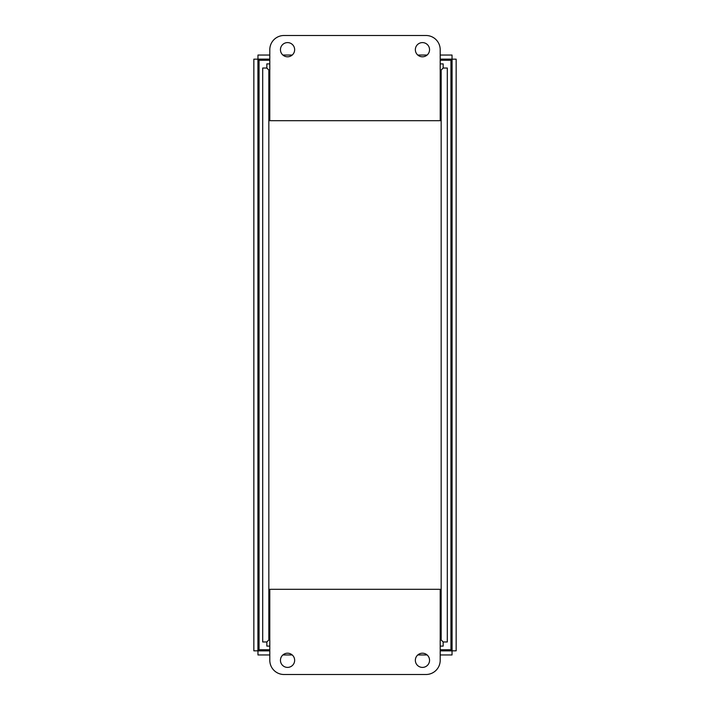 <?xml version="1.0" encoding="UTF-8"?>
<svg xmlns="http://www.w3.org/2000/svg" width="710" height="710" viewBox="0 0 710 710"><rect width="100%" height="100%" fill="white"/><g stroke="black" fill="none" stroke-linecap="round" stroke-linejoin="round"><path stroke-width="1.06" d="M259.088 649.739L257.97 650.875L259.088 649.739M440.2 650.875L452.03 650.875L450.912 649.739L452.03 650.875L452.03 654.957L440.2 654.957M259.061 60.288L257.925 59.17L259.061 60.288M259.061 649.712L257.925 650.83L253.843 650.83L253.843 59.17L257.925 59.17L257.925 650.83L259.061 649.712M450.912 60.261L452.03 59.125L450.912 60.261M269.8 55.043L257.97 55.043L257.97 59.125L259.088 60.261L257.97 59.125L269.8 59.125M450.939 649.712L452.075 650.83L450.939 649.712M450.939 60.288L452.075 59.17L452.075 650.83L456.157 650.83L456.157 59.17L452.075 59.17L450.939 60.288M269.8 654.957L257.97 654.957L257.97 650.875L269.8 650.875M282.873 654.957L292.227 654.957M417.773 654.957L427.127 654.957M440.2 59.125L452.03 59.125L452.03 55.043L440.2 55.043M427.127 55.043L417.773 55.043M292.227 55.043L282.873 55.043M415.35 49.7A7.1 7.1 0 0 1 422.45 42.6A7.1 7.1 0 0 1 429.55 49.7A7.1 7.1 0 0 1 422.45 56.8A7.1 7.1 0 0 1 415.35 49.7M280.45 49.7A7.1 7.1 0 0 1 287.55 42.6A7.1 7.1 0 0 1 294.65 49.7A7.1 7.1 0 0 1 287.55 56.8A7.1 7.1 0 0 1 280.45 49.7M426 35.5L284 35.5A14.2 14.2 0 0 0 269.8 49.7L269.8 120.7L440.2 120.7L440.2 49.7A14.2 14.2 0 0 0 426 35.5M294.65 660.3A7.1 7.1 0 0 1 287.55 667.4A7.1 7.1 0 0 1 280.45 660.3A7.1 7.1 0 0 1 287.55 653.2A7.1 7.1 0 0 1 294.65 660.3M429.55 660.3A7.1 7.1 0 0 1 422.45 667.4A7.1 7.1 0 0 1 415.35 660.3A7.1 7.1 0 0 1 422.45 653.2A7.1 7.1 0 0 1 429.55 660.3M284 674.5L426 674.5A14.2 14.2 0 0 0 440.2 660.3L440.2 589.3L269.8 589.3L269.8 660.3A14.2 14.2 0 0 0 284 674.5M269.8 63.9L266.836 63.9L266.836 67.991L268.833 70.033L266.791 68.036L262.7 68.036L262.7 641.964L266.791 641.964L268.833 639.967L266.836 642.009L266.836 646.1L269.8 646.1M440.2 646.1L443.164 646.1L443.164 642.009L441.167 639.967L443.209 641.964L447.3 641.964L447.3 68.036L443.209 68.036L441.167 70.033L443.164 67.991L443.164 63.9L440.2 63.9M440.2 649.739L450.939 649.739L450.939 60.261L440.2 60.261M269.8 60.261L259.061 60.261L259.061 649.739L269.8 649.739M269.8 639.967L268.833 639.967L268.833 70.033L269.8 70.033M440.2 70.033L441.167 70.033L441.167 639.967L440.2 639.967"/></g></svg>
